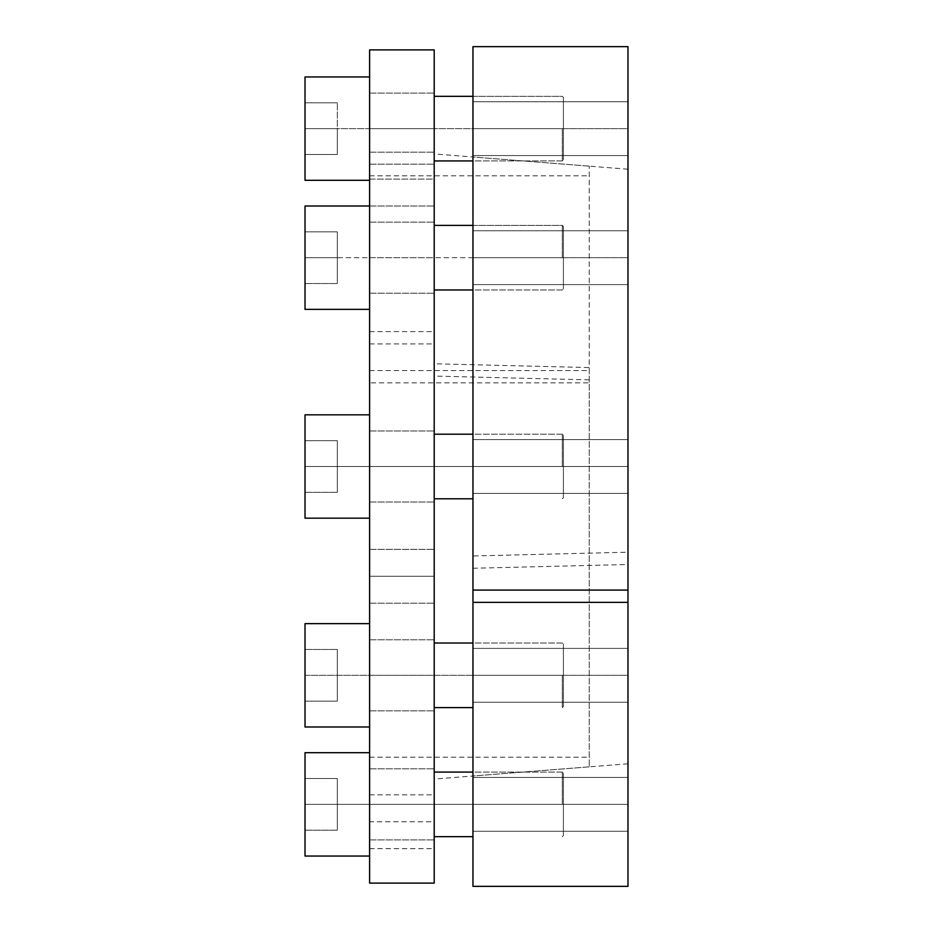 <?xml version="1.0" encoding="UTF-8"?>
<svg xmlns="http://www.w3.org/2000/svg" width="933" height="933" viewBox="0 0 933 933"><rect width="100%" height="100%" fill="white"/><g stroke="black" fill="none" stroke-linecap="round" stroke-linejoin="round"><path stroke-width="0.7" stroke-dasharray="4.67 3.5" d="M589.224 379.848L434.207 376.081L434.207 779.055L434.207 153.945L434.207 363.788L589.224 367.567L589.224 166.144L589.224 766.856L589.224 367.567M434.207 883.119L434.207 376.081M434.207 363.788L434.207 49.881M434.207 576.279L434.207 603.196L434.207 549.362L434.207 603.196L434.207 549.362L434.207 576.279L369.608 576.279L369.608 603.196L369.608 549.362L369.608 603.196L369.608 549.362L369.608 576.279L434.207 576.279M434.207 821.763L434.207 794.846L434.207 821.763L369.608 821.763L369.608 848.668L369.608 794.846L369.608 821.763M434.207 179.089L434.207 152.172L434.207 206.006L434.207 152.172L434.207 179.089L369.608 179.089L369.608 206.006L369.608 152.172L369.608 206.006L369.608 152.172L369.608 179.089L434.207 179.089M434.207 257.683L434.207 293.207L434.207 222.159L434.207 293.207L434.207 222.159L434.207 257.683L369.608 257.683L369.608 293.207L369.608 206.006L369.608 309.359L369.608 206.006L369.608 309.359L369.608 257.683L434.207 257.683M434.207 128.626L434.207 164.161L434.207 93.102L434.207 164.161L434.207 93.102L434.207 128.626L369.608 128.626L369.608 164.161L369.608 76.961L369.608 180.302L369.608 76.961L369.608 180.302L369.608 128.626L434.207 128.626M369.608 466.5L434.207 466.5L434.207 502.024L434.207 430.976L434.207 502.024L434.207 430.976L434.207 466.5L369.608 466.5L369.608 502.024L369.608 414.823L369.608 518.177L369.608 414.823L369.608 518.177L369.608 466.5L589.224 466.5M434.207 675.317L434.207 710.841L434.207 639.793L434.207 710.841L434.207 639.793L434.207 675.317L369.608 675.317L369.608 710.841L369.608 623.641L369.608 726.994L369.608 623.641L369.608 726.994L369.608 675.317L434.207 675.317M434.207 804.374L434.207 768.839L434.207 839.898L434.207 768.839L434.207 804.374L369.608 804.374L369.608 839.898L369.608 752.698L369.608 856.039L369.608 752.698L369.608 856.039L369.608 804.374L434.207 804.374M369.608 883.119L369.608 343.915L369.608 382.845L589.224 382.845M369.608 49.881L369.608 382.845M369.608 343.915L434.207 343.915M369.608 331.635L434.207 331.635M369.608 370.564L589.224 370.564M627.979 552.208L627.979 169.2L627.979 763.8L627.979 552.208L472.961 555.975L472.961 775.999L472.961 157.001L472.961 555.975M627.979 886.35L627.979 46.65M627.979 675.317L627.979 702.234L627.979 648.4L627.979 702.234L627.979 675.317L472.961 675.317L472.961 648.4L472.961 702.234L472.961 648.4L472.961 702.234L472.961 675.317L627.979 675.317M627.979 804.374L627.979 777.457L627.979 831.28L627.979 777.457L627.979 831.28L627.979 804.374L472.961 804.374L472.961 777.457L472.961 831.28L472.961 777.457L472.961 831.28L472.961 804.374L627.979 804.374M472.961 466.5L627.979 466.5L472.961 466.5L472.961 493.417L472.961 439.583L472.961 493.417L472.961 439.583L472.961 466.5L627.979 466.5L627.979 439.583L627.979 493.417L627.979 439.583L627.979 493.417L627.979 466.5L305.021 466.5L305.021 440.668L305.021 492.332L305.021 466.5L337.314 466.5L337.314 440.668L337.314 492.332L337.314 440.668L337.314 492.332L337.314 466.5L305.021 466.5L305.021 414.823L305.021 518.177L305.021 440.668L337.314 440.668L305.021 440.668L305.021 492.332L337.314 492.332L305.021 492.332L305.021 466.5L563.392 466.5L563.392 435.279L563.392 497.721L563.392 435.279L563.392 497.721L563.392 466.5L305.021 466.5L305.021 414.823L369.608 414.823M627.979 257.683L627.979 284.6L627.979 230.766L627.979 284.6L627.979 257.683L472.961 257.683L472.961 230.766L472.961 284.6L472.961 230.766L472.961 284.6L472.961 257.683L627.979 257.683M627.979 128.626L627.979 155.543L627.979 101.72L627.979 155.543L627.979 128.626L472.961 128.626L472.961 101.72L472.961 155.543L472.961 101.72L472.961 155.543L472.961 128.626L627.979 128.626M472.961 46.65L472.961 886.35M472.961 568.267L627.979 564.488M562.307 466.5L562.307 434.207L562.307 466.5M563.392 675.317L563.392 706.538L563.392 644.097L563.392 706.538L563.392 675.317L305.021 675.317L305.021 649.473L305.021 701.15L305.021 675.317L337.314 675.317L337.314 649.473L337.314 701.15L337.314 649.473L337.314 701.15L337.314 675.317L305.021 675.317L305.021 623.641L305.021 726.994L305.021 649.473L337.314 649.473L305.021 649.473L305.021 701.15L337.314 701.15L305.021 701.15L305.021 675.317L563.392 675.317M562.307 675.317L562.307 707.611L562.307 675.317M563.392 804.374L563.392 773.154L563.392 835.595L563.392 773.154L563.392 835.595L563.392 804.374L305.021 804.374L305.021 778.53L305.021 830.207L305.021 804.374L337.314 804.374L337.314 778.53L337.314 830.207L337.314 778.53L337.314 830.207L337.314 804.374L305.021 804.374L305.021 752.698L305.021 856.039L305.021 778.53L337.314 778.53L305.021 778.53L305.021 830.207L337.314 830.207L305.021 830.207L305.021 804.374L563.392 804.374M562.307 804.374L562.307 772.069L562.307 804.374M305.021 752.698L305.021 856.039L369.608 856.039M305.021 778.53L337.314 778.53L305.021 778.53M305.021 830.207L337.314 830.207L305.021 830.207M369.608 623.641L305.021 623.641L305.021 726.994L369.608 726.994M305.021 649.473L337.314 649.473L305.021 649.473M305.021 701.15L337.314 701.15L305.021 701.15M369.608 518.177L305.021 518.177L305.021 466.5M305.021 440.668L337.314 440.668L305.021 440.668M305.021 492.332L337.314 492.332L305.021 492.332M563.392 257.683L563.392 288.903L563.392 226.462L563.392 288.903L563.392 257.683L305.021 257.683L305.021 206.006L305.021 309.359L305.021 231.851L305.021 283.527L305.021 257.683L337.314 257.683L337.314 283.527L337.314 231.851L337.314 283.527L337.314 257.683L305.021 257.683L305.021 231.851L337.314 231.851L305.021 231.851L305.021 283.527L337.314 283.527L305.021 283.527L305.021 257.683L563.392 257.683M562.307 257.683L562.307 225.389L562.307 257.683M563.392 128.626L563.392 97.405L563.392 159.846L563.392 97.405L563.392 159.846L563.392 128.626L305.021 128.626L305.021 76.961L305.021 180.302L305.021 102.793L305.021 154.47L305.021 128.626L337.314 128.626L337.314 154.47L337.314 102.793L337.314 154.47L337.314 128.626L305.021 128.626L305.021 102.793L337.314 102.793L305.021 102.793L305.021 154.47L337.314 154.47L305.021 154.47L305.021 128.626L563.392 128.626M562.307 128.626L562.307 160.931L562.307 128.626M369.608 76.961L305.021 76.961L305.021 180.302M305.021 102.793L337.314 102.793L305.021 102.793M305.021 154.47L337.314 154.47L305.021 154.47M369.608 206.006L434.207 206.006L305.021 206.006L305.021 309.359L369.608 309.359M305.021 231.851L337.314 231.851L305.021 231.851M305.021 283.527L337.314 283.527L305.021 283.527M589.224 166.144L434.207 153.945M589.224 766.856L434.207 779.055M369.608 603.196L434.207 603.196L369.608 603.196M369.608 549.362L434.207 549.362L369.608 549.362M369.608 848.668L434.207 848.668M369.608 794.846L434.207 794.846M369.608 152.172L434.207 152.172L369.608 152.172M369.608 293.207L434.207 293.207L369.608 293.207M369.608 222.159L434.207 222.159L369.608 222.159M369.608 164.161L434.207 164.161L369.608 164.161M369.608 93.102L434.207 93.102L369.608 93.102M369.608 502.024L434.207 502.024L369.608 502.024M369.608 430.976L434.207 430.976L369.608 430.976M369.608 710.841L434.207 710.841L369.608 710.841M369.608 639.793L434.207 639.793L369.608 639.793M369.608 839.898L434.207 839.898L369.608 839.898M369.608 768.839L434.207 768.839L369.608 768.839M369.608 757.164L589.224 757.164M369.608 175.836L589.224 175.836M472.961 648.4L627.979 648.4L472.961 648.4M472.961 702.234L627.979 702.234L472.961 702.234M472.961 777.457L627.979 777.457L472.961 777.457M472.961 831.28L627.979 831.28L472.961 831.28M472.961 439.583L627.979 439.583L472.961 439.583M472.961 493.417L627.979 493.417L472.961 493.417M472.961 230.766L627.979 230.766L472.961 230.766M472.961 284.6L627.979 284.6L472.961 284.6M472.961 101.72L627.979 101.72L472.961 101.72M472.961 155.543L627.979 155.543L472.961 155.543M627.979 169.2L472.961 157.001M627.979 763.8L472.961 775.999M434.207 434.207L562.307 434.207L563.392 435.279L562.307 434.207L472.961 434.207M472.961 498.793L434.207 498.793M563.392 497.721L562.307 498.793L563.392 497.721M434.207 643.024L562.307 643.024L563.392 644.097L562.307 643.024L472.961 643.024M472.961 707.611L434.207 707.611M563.392 706.538L562.307 707.611L563.392 706.538M434.207 772.069L562.307 772.069L563.392 773.154L562.307 772.069L472.961 772.069M472.961 836.668L434.207 836.668M563.392 835.595L562.307 836.668L563.392 835.595M472.961 225.389L562.307 225.389L563.392 226.462L562.307 225.389L434.207 225.389M434.207 289.976L562.307 289.976L563.392 288.903L562.307 289.976L472.961 289.976M472.961 96.332L562.307 96.332L563.392 97.405L562.307 96.332L434.207 96.332M434.207 160.931L562.307 160.931L563.392 159.846L562.307 160.931L472.961 160.931"/><path stroke-width="1.4" d="M434.207 49.881L434.207 883.119L369.608 883.119L369.608 49.881L434.207 49.881M627.979 602.368L627.979 886.35L472.961 886.35L472.961 602.368L627.979 602.368L627.979 46.65L472.961 46.65L472.961 602.368M472.961 590.088L627.979 590.088M369.608 518.177L305.021 518.177L305.021 414.823L369.608 414.823M369.608 726.994L305.021 726.994L305.021 623.641L369.608 623.641M369.608 856.039L305.021 856.039L305.021 752.698L369.608 752.698L305.021 752.698M305.021 180.302L369.608 180.302L305.021 180.302L305.021 76.961L369.608 76.961M369.608 309.359L305.021 309.359L305.021 206.006L369.608 206.006M434.207 434.207L472.961 434.207M434.207 498.793L472.961 498.793M434.207 643.024L472.961 643.024M434.207 707.611L472.961 707.611M434.207 772.069L472.961 772.069M434.207 836.668L472.961 836.668M434.207 96.332L472.961 96.332M434.207 160.931L472.961 160.931M434.207 225.389L472.961 225.389M434.207 289.976L472.961 289.976"/></g></svg>

